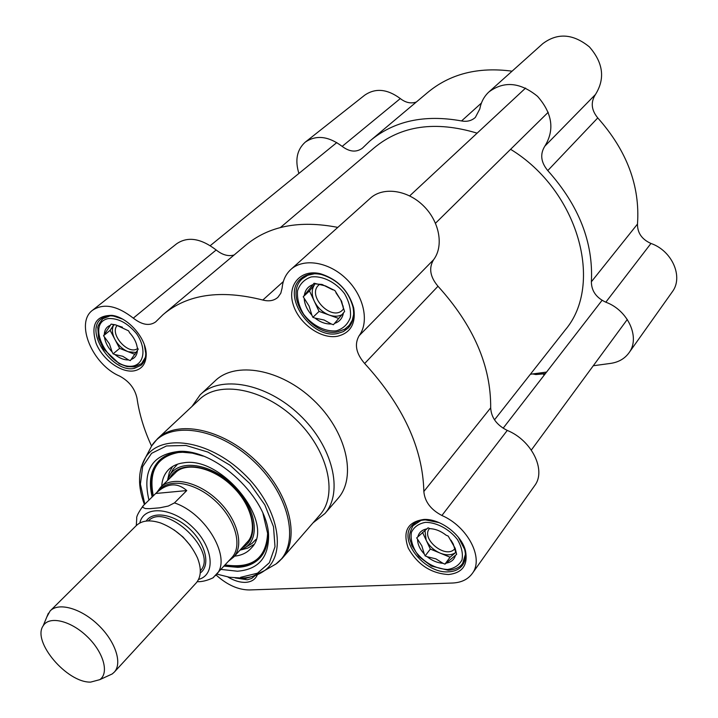 <?xml version="1.0" encoding="UTF-8"?>
<svg xmlns="http://www.w3.org/2000/svg" width="718" height="718" viewBox="0 0 718 718"><rect width="100%" height="100%" fill="white"/><g stroke="black" fill="none" stroke-linecap="round" stroke-linejoin="round"><path stroke-width="1.08" d="M280.424 227.525L373.934 148.052C400.949 125.542 435.341 120.579 477.12 133.153M510.588 149.308C578.735 190.808 603.991 284.525 565.308 329.876L564.16 331.33M196.005 583.142L196.319 582.81C201.211 576.895 201.596 568.602 197.477 557.913C189.767 541.408 177.525 529.767 160.733 523.009C149.918 519.5 141.742 520.397 136.196 525.693L50.422 610.659M155.698 493.49C166.756 483.097 177.113 482.128 186.752 490.574L174.465 502.896L168.299 506.046L159.755 507.814L149.775 508.667L145.332 508.55L142.604 507.294L143.322 505.625L155.698 493.49L186.752 490.574M197.199 581.706C201.893 581.867 207.125 580.602 212.905 577.891L213.811 577.164M231.672 557.778L232.049 557.365C242.567 545.842 235.504 519.877 216.208 501.694C197.055 483.358 170.947 477.802 160.186 489.093L156.039 493.158M228.728 561.018L233.763 556.98C244.488 545.222 237.299 518.737 217.635 500.204C198.114 481.509 171.485 475.855 160.5 487.369L157.071 492.144M107.628 676.06L112.268 673.924L114.368 672.039C122.643 663.064 115.194 640.932 97.908 624.624C80.739 608.191 58.427 602.061 50.098 610.982L46.769 617.094M90.665 682.1L99.766 679.668C109.504 673.08 103.419 651.836 86.815 636.22C70.364 620.433 49.021 615.631 43.143 625.872C31.87 641.551 67.025 682.899 90.665 682.1M263.003 513.612L267.652 533.519C268.056 543.302 265.696 551.209 260.571 557.249C255.069 563.468 247.468 566.825 237.784 567.337L224.097 566.116M152.153 496.973C148.429 481.59 150.717 469.518 159.01 460.759C164.673 455.23 172.365 452.385 182.058 452.205L192.298 453.13L203.185 456.092M238.852 566.152C248.033 565.667 255.366 562.598 260.831 556.944C252.206 565.443 240.27 568.162 225.012 565.111M144.327 344.739L145.763 353.418C145.7 358.515 144.147 362.446 141.105 365.229L134.392 368.361C112.735 373.504 84.06 331.33 101.121 318.927C104.343 316.324 108.499 315.373 113.579 316.082L122.491 319.061M134.131 370.847C141.841 369.249 145.862 363.972 146.203 355.024C146.822 338.905 128.19 317.221 112.017 315.373C95.79 315.39 90.486 324.733 96.122 343.401C102.629 359.655 121.27 373.172 134.131 370.847M337.496 333.511C311.262 339.542 281.007 295.412 300.519 278.97C305.904 274.132 312.949 272.669 321.664 274.599C337.792 279.733 348.221 290.485 352.942 306.855C354.656 315.678 353.059 322.741 348.167 328.054L343.375 331.59L337.496 333.511M337.307 336.293C350.564 333.071 356.038 323.647 353.714 308.031C348.697 290.646 337.622 279.221 320.479 273.755C300.968 268.882 287.254 284.525 292.953 303.759C298.185 322.956 320.425 339.345 337.307 336.293M255.267 575.54L251.668 578.448L247.261 579.785L235.118 577.918M227.812 576.958C233.996 580.691 239.866 582.486 245.412 582.361C251.363 582.038 255.357 579.489 257.385 574.714M458.326 537.217L464.573 549.261C466.206 555.481 465.569 560.731 462.67 564.994C459.565 569.23 454.853 571.51 448.553 571.824C425.334 573.826 398.418 541.094 411.297 526.276C414.474 522.255 419.213 520.128 425.523 519.904L439.174 522.65M448.427 574.535C462.536 572.973 468.208 565.003 465.444 550.625C461.468 534.497 440.233 518.584 423.97 519.437C407.644 521.771 402.403 531.311 408.237 548.076C417.463 564.581 430.863 573.404 448.427 574.535M534.461 485.924L534.757 485.512C546.452 470.317 531.76 440.296 507.267 430.423C496.757 425.155 491.229 417.625 490.681 407.824C491.04 365.947 473.476 325.425 437.989 286.249C430.064 276.879 428.601 268.029 433.6 259.71C444.065 245.987 439.515 221.162 423.09 205.456C406.792 189.588 382.55 186.653 370.084 198.455L291.212 269.142M234.113 254.989C228.36 256.631 222.383 254.962 216.172 249.981C200.923 238.313 187.766 236.231 176.709 243.734L92.855 309.996M337.792 227.391C299.289 219.932 268.442 226.017 245.242 245.646L164.853 313.129M221.081 569.428L237.461 571.223C258.121 569.518 268.496 557.823 268.577 536.122C268.487 498.732 216.369 449.217 179.374 451.371C152.18 454.225 142.038 470.47 148.949 500.105M283.35 281.546L262.833 300.034C220.498 289.345 187.236 294.209 163.067 314.628L155.653 321.906C149.506 326.223 142.056 324.958 133.297 318.137C117.079 305.536 103.464 302.933 92.442 310.329C74.887 323.163 92.586 364.708 119.583 376.061C129.141 381.195 134.957 388.618 137.021 398.337C139.283 414.133 144.13 430.046 151.561 446.075M262.833 300.034C269.008 301.641 274.034 300.725 277.929 297.279L280.801 293.222L282.12 288.026C282.829 280.496 285.656 274.393 290.593 269.699C303.131 257.78 328.557 261.63 346.175 278.755C363.936 295.726 369.564 321.799 359.126 335.719C354.207 344.218 356.047 353.48 364.654 363.496L437.989 286.249M319.528 515.371L320.183 514.618C338.366 493.912 327.767 449.486 295.394 418.962C263.255 388.196 218.64 380.154 199.209 399.684L158.202 438.097M313.03 522.848L324.949 513.514C343.716 492.081 332.829 446.219 299.433 414.735C266.27 382.981 220.211 374.751 200.098 394.891L192.002 406.433M337.532 498.974L338.205 498.202C356.999 476.716 346.498 431.177 313.533 400.097C280.81 368.765 235.082 360.885 214.915 381.061L200.914 394.128M490.681 407.824L423.844 491.489C424.742 501.622 430.764 509.627 441.902 515.488C467.786 526.671 484.085 558.254 472.363 573.377C467.983 579.417 461.333 582.63 452.385 583.034L249.406 589.954C238.205 589.9 227.085 584.901 216.064 574.956M423.844 491.489C422.821 448.211 403.094 405.544 364.654 363.496M234.508 556.154C241.742 555.418 247.414 552.627 251.533 547.807C275.883 523.79 222.445 455.93 183.844 462.796C177.723 463.514 172.742 465.686 168.918 469.312C164.557 473.575 162.151 479.202 161.712 486.185M239.785 550.347L246.229 546.945C261.047 536.068 254.845 505.669 232.533 484.695C210.437 463.487 179.994 459.062 170.121 474.634L167.321 480.692M454.925 548.687L454.063 549.548C444.577 558.568 420.945 538.59 429.364 528.69L429.552 528.448M417.571 539.756C417.768 544.648 420.012 549.414 424.293 554.045L421.807 545.779L416.691 537.89L428.054 527.838L430.118 528.681C435.629 528.96 440.96 531.132 446.111 535.206L448.194 536.059L455.221 548.408L456.639 554.359L446.165 563.136C451.11 562.32 454.198 559.735 455.427 555.382M451.021 540.223L453.282 544.082L455.777 552.483M422.525 532.379L426.142 540.115L424.948 530.297M442.916 563.28L435.898 558.855L427.192 556.737C432.209 560.74 437.45 562.921 442.916 563.28L444.972 564.133L450.06 557.222L455.768 552.438M426.869 528.888C421.96 529.821 418.953 532.478 417.849 536.867M455.768 552.429C451.766 555.373 446.569 555.606 440.17 553.129C433.762 550.293 429.086 545.958 426.142 540.115L430.333 549.064L450.06 557.222M343.527 308.919L342.728 309.844C331.851 321.933 306.496 295.825 318.702 285.082L319.465 284.418M304.217 298.903C304.728 304.755 307.286 310.185 311.899 315.211L309.108 306.092L303.22 296.767L314.062 283.242L325.514 285.917L334.938 290.584L340.808 300.088L344.604 311.522L334.543 323.387C339.497 321.79 342.459 318.289 343.437 312.904M315.31 283.682L314.879 284.22L315.328 283.691M309.476 290.934L314.278 301.201C311.343 294.47 311.54 288.815 314.879 284.22L309.476 290.934L303.22 296.767M331.276 323.971L324.141 320.022L314.996 318.083C320.309 322.256 325.739 324.213 331.276 323.971L333.403 324.733L334.543 323.387M312.931 284.651C308.031 286.401 305.159 289.982 304.324 295.385M332.775 289.821L322.041 284.445L316.207 283.996M343.608 309.377L341.597 301.21L335.943 292.756M342.091 314.619C338.411 316.593 334.13 316.737 329.248 315.058C322.597 312.456 317.607 307.834 314.278 301.201L319.061 311.406L338.842 318.505M137.739 348.374C128.791 355.984 109.073 334.041 117.187 325.46M104.523 337.604C105.438 342.728 107.969 347.512 112.134 351.982L109.432 343.895L103.536 335.728L111.128 324.114L115.822 324.913L128.594 330.845L129.581 332.748C133.826 337.325 136.366 342.19 137.21 347.359L138.197 349.253L131.125 359.458C134.975 358.129 137.066 355.123 137.38 350.438M116.926 325.407L122.446 327.211M110.132 330.334L114.898 339.381C112.035 333.664 111.649 328.835 113.722 324.895L110.132 330.334L103.536 335.728M128.54 359.915L122.787 356.299L114.88 354.53C119.538 358.264 124.088 360.059 128.54 359.915L130.326 360.624L131.125 359.458M110.339 325.317C106.533 326.762 104.523 329.84 104.307 334.543M115.822 324.913L112.923 324.805M136.33 352.502L128.19 351.73C122.59 349.343 118.156 345.232 114.898 339.381L119.637 348.374L135.056 354.423M314.996 318.083L312.886 317.32L311.899 315.211M312.886 317.32L319.061 311.406M114.88 354.53L113.112 353.839L112.134 351.982M113.112 353.839L119.637 348.374M446.165 563.136L444.972 564.133M427.192 556.737L425.164 555.894L424.293 554.045M425.164 555.894L430.333 549.064M545.447 373.522L535.52 374.455L532.828 373.925M533.106 374.015L535.834 374.554L545.303 373.701M530.378 374.257L546.569 372.068M593.283 365.749L610.569 363.407C618.602 362.231 624.759 358.668 629.058 352.717L672.353 291.741C683.581 276.969 672.165 250.726 650.957 243.456C641.901 239.39 637.404 232.928 637.485 224.07L591.372 281.779C591.47 290.961 596.281 297.773 605.812 302.197C628.079 310.248 640.483 337.729 629.058 352.717M298.894 173.442C294.829 160.195 296.92 149.784 305.168 142.218C316.073 134.706 328.404 136.097 342.163 146.382C349.594 151.956 356.325 152.566 362.366 148.204L369.806 141.069C393.769 120.938 424.356 114.225 461.566 120.938C466.987 121.952 471.582 120.786 475.343 117.438L479.83 108.885C481.06 102.127 484.067 96.499 488.841 92.003C503.973 80.757 520.218 82.211 537.558 96.356C552.366 113.273 554.808 129.868 544.872 146.122C539.882 154.065 540.851 162.223 547.771 170.588C578.905 205.42 593.436 242.487 591.372 281.779M371.583 139.588L427.156 92.927C449.737 73.909 478.035 66.657 512.078 71.181M547.771 170.588L597.762 117.923C626.931 150.753 640.169 186.133 637.485 224.07M597.762 117.923C591.291 110.016 590.528 102.207 595.464 94.489C605.292 78.711 603.273 62.852 589.424 46.921C573.108 33.683 557.572 32.588 542.826 43.618L489.434 91.473M416.323 102.028C410.947 103.859 405.607 102.701 400.312 98.572C387.253 88.906 375.352 87.802 364.609 95.252L305.59 141.886M190.324 545.5L182.937 536.947L174.097 529.911M148.375 520.891C166.298 501.631 218.909 552.196 200.331 570.81M200.25 572.991C210.643 565.685 205.985 544.406 190.207 529.399C174.582 514.223 153.105 510.39 146.203 521.062M139.822 522.991C143.672 505.275 171.871 506.926 192.478 527.039C213.39 546.829 216.127 574.894 198.563 579.426M215.355 575.719L215.983 575.046C232.417 559.295 206.712 513.684 174.465 502.896M143.322 505.625L143.124 505.822C138.377 512.526 136.249 516.736 136.743 518.441L136.285 525.603M240.665 577.299L257.457 573.206L269.376 562.732L275.003 546.73L273.504 526.734L264.825 504.862L249.81 483.555L230.101 465.264L207.96 452.089L185.944 445.456L166.477 445.959L151.588 453.336L142.667 466.565L140.405 484.129L144.803 504.171M433.6 259.71L359.126 335.719M252.592 576.375L264.592 570.568C287.765 553.982 278.512 506.325 243.24 473.135C208.292 439.604 160.581 433.151 145.566 457.483L141.186 467.256M268.532 568.288L276.026 563.962C300.501 546.497 291.131 496.443 254.199 461.701C217.617 426.591 167.518 420.156 151.704 445.851L148.626 451.685M281.555 559.071L282.668 557.814C300.716 537.288 289.031 492.036 255.473 460.382C222.14 428.475 176.655 419.429 157.43 438.824L151.704 445.851L145.566 457.483C137.928 470.407 137.551 486.095 144.435 504.53M216.172 249.981L133.297 318.137M441.902 515.488L507.267 430.423M242.208 547.672C259.665 539.021 255.15 507.599 232.183 485.799C209.503 463.711 177.884 460.4 169.897 478.17M183.575 452.214L178.423 452.502C156.775 456.783 148.402 471.232 153.302 495.842M225.183 564.922C252.296 568.934 266.441 558.299 267.626 533.025M172.58 466.494L169.331 472.426L167.725 479.462M241.006 549.898L247.97 548.022L253.777 544.549M177.588 464.16L173.334 468.827L171.593 471.977M247.746 546.03L251.928 543.499L255.913 539.46M464.86 560.3L462.715 563.271L465.435 554.287M420.981 520.433L412.94 525.764C406.801 538.276 410.516 538.446 411.71 545.456L418.971 556.603L431.356 566.044L448.211 570.254C455.266 569.652 460.103 567.328 462.715 563.271M447.467 569.5C435.431 568.719 425.02 563.047 416.243 552.474C412.06 545.429 410.436 538.751 411.378 532.442C413.954 526.976 418.666 523.61 425.496 522.345C436.706 522.345 449.369 529.139 457.411 539.514C461.629 546.766 463.164 553.551 462.006 559.869C459.188 565.237 454.341 568.45 447.467 569.5M338.097 331.617L344.523 329.356L349.02 325.676L352.278 320.255L353.606 314.637M314.619 273.738L307.789 275.245L302.269 278.781C283.071 295.672 311.863 337.325 337.415 331.887L344.99 329.104L351.497 323.253M336.257 330.863C325.003 331.931 312.231 325.425 303.678 314.331C299.011 306.406 296.956 298.598 297.512 290.889C299.774 283.987 304.315 279.347 311.136 276.96C322.463 275.532 335.701 282.102 344.478 293.572C349.19 301.766 351.147 309.727 350.366 317.473C347.844 324.276 343.141 328.736 336.257 330.863M135.056 366.656L141.554 363.622L145.395 357.295M110.096 315.848L102.827 318.747C98.94 323.773 97.289 326.905 97.845 328.144L98.545 337.972L103.374 348.786L119.242 363.721L126.996 366.611L134.347 366.907L141.554 363.622L143.932 361.558M133.162 366.018C109.701 370.425 84.589 323.441 108.23 318.586C118.138 318.002 127.571 323.01 136.528 333.601C146.4 347.88 144.578 363.514 133.162 366.018M481.437 103.033L461.566 120.938M595.464 94.489L544.872 146.122M400.312 98.572L342.163 146.382M605.812 302.197L650.957 243.456M565.308 329.876L494.505 419.842M232.049 557.365L212.914 577.891M175.632 472.561L160.931 486.948M251.318 537.638L233.763 556.98M196.319 582.81L114.368 672.039M99.766 679.668L112.268 673.924M43.143 625.872L48.375 613.217M159.62 460.175L159.01 460.759M113.579 316.082L112.017 315.373M145.763 353.418L146.203 355.024M321.664 274.599L320.479 273.755M352.942 306.855L353.714 308.031M425.523 519.904L423.97 519.437M464.573 549.261L465.444 550.625M182.058 452.205L179.374 451.371M267.652 533.519L268.577 536.122M320.183 514.618L282.668 557.814L276.026 563.962L264.592 570.568C258.157 575.253 250.456 577.748 241.499 578.044L229.482 577.254L216.836 574.104M338.205 498.202L324.949 513.514M534.757 485.512L472.363 573.377M246.059 543.293C257.906 533.662 252.96 506.504 233.045 486.992C213.506 467.176 185.477 461.548 175.192 472.982M159.899 459.924C151.722 468.863 149.461 480.898 153.113 496.021M169.825 468.495L168.918 469.312M170.121 474.634L171.557 472.04M247.674 546.075L246.229 546.945M240.342 578.08L245.278 578.52L252.942 576.276M454.521 547.287L455.221 548.408M415.417 522.614L413.164 525.468M323.154 285.199L322.041 284.445M342.755 305.527L343.213 306.263M305.904 275.461L302.691 278.396M105.573 316.539L103.114 318.523M531.329 450.06L627.299 319.456M503.13 428.224L602.061 300.339M210.257 245.646L336.805 142.568M435.512 223.208L548.247 112.241M409.673 195.888L525.603 88.063M543.463 374.078L544.002 375.379"/></g></svg>
